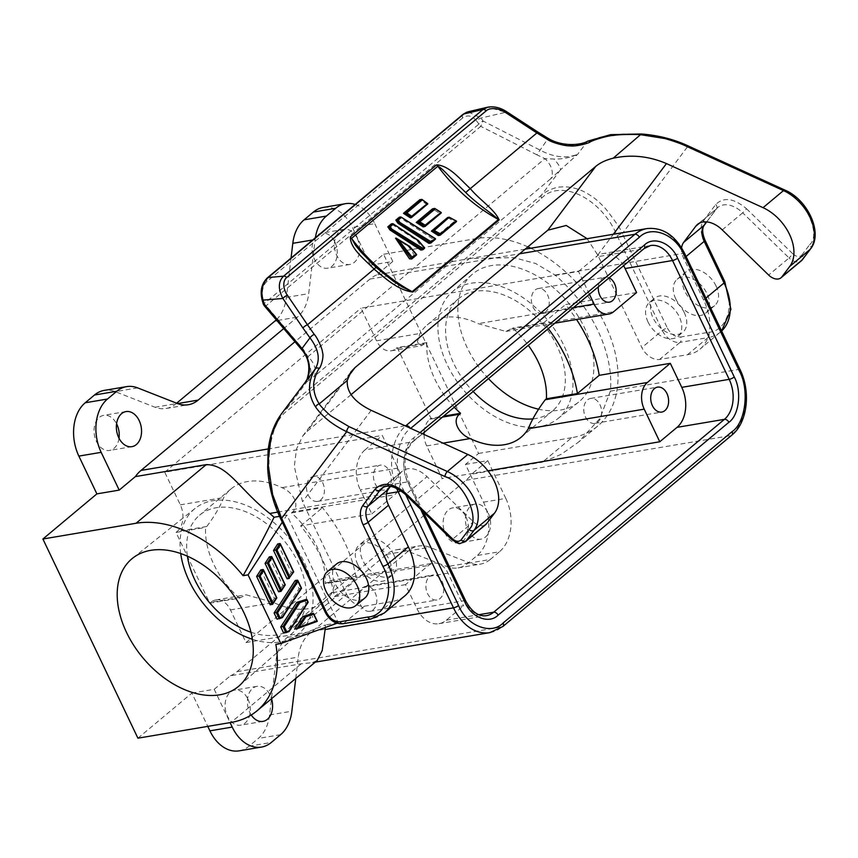 <?xml version="1.0" encoding="UTF-8"?>
<svg xmlns="http://www.w3.org/2000/svg" width="858" height="858" viewBox="0 0 858 858"><rect width="100%" height="100%" fill="white"/><g stroke="black" fill="none" stroke-linecap="round" stroke-linejoin="round"><path stroke-width="0.64" stroke-dasharray="4.29 3.22" d="M465.937 516.859A17.782 12.42 -99.6 0 1 458.676 542.932A17.782 12.42 -99.6 0 1 445.495 533.944A17.782 12.42 -99.6 0 1 452.756 507.861A17.782 12.42 -99.6 0 1 465.937 516.859M488.245 513.084A17.782 12.42 -99.6 0 1 480.995 539.167A17.782 12.42 -99.6 0 1 467.803 530.169A17.782 12.42 -99.6 0 1 475.064 504.096A17.782 12.42 -99.6 0 1 488.245 513.084M334.888 242.117A17.782 12.42 -99.6 0 1 327.638 268.189A17.782 12.42 -99.6 0 1 314.446 259.202A17.782 12.42 -99.6 0 1 321.707 233.119A17.782 12.42 -99.6 0 1 334.888 242.117M357.207 238.342A17.782 12.42 -99.6 0 1 349.946 264.425A17.782 12.42 -99.6 0 1 336.765 255.427A17.782 12.42 -99.6 0 1 344.015 229.343A17.782 12.42 -99.6 0 1 357.207 238.342M119.015 438.245A17.782 12.42 -99.6 0 1 109.609 450.429A17.782 12.42 -99.6 0 1 96.418 441.43A17.782 12.42 -99.6 0 1 103.679 415.347A17.782 12.42 -99.6 0 1 116.57 423.766M247.908 699.088A17.782 12.42 -99.6 0 1 240.648 725.171A17.782 12.42 -99.6 0 1 227.467 716.173A17.782 12.42 -99.6 0 1 234.727 690.1A17.782 12.42 -99.6 0 1 247.908 699.088M251.244 714.993A17.782 12.42 -99.6 0 1 249.785 712.408A17.782 12.42 -99.6 0 1 257.035 686.325A17.782 12.42 -99.6 0 1 270.216 695.323A17.782 12.42 -99.6 0 1 271.525 698.712M488.492 378.646A83.129 55.084 50.1 0 1 471.943 274.603A83.129 55.084 50.1 0 1 491.441 265.594A83.129 55.084 50.1 0 1 577.584 315.358A83.129 55.084 50.1 0 1 578.56 402.155A83.129 55.084 50.1 0 1 560.36 410.07A83.129 55.084 50.1 0 1 538.148 409.094M539.661 426.619A82.518 54.676 50.1 0 1 454.847 378.292A82.518 54.676 50.1 0 1 451.898 292.16A82.518 54.676 50.1 0 1 471.256 283.215A82.518 54.676 50.1 0 1 556.756 332.604A82.518 54.676 50.1 0 1 557.721 418.768A82.518 54.676 50.1 0 1 539.661 426.619M252.359 639.264A81.274 53.85 -129.9 0 0 280.234 641.945A81.274 53.85 -129.9 0 0 299.303 633.14A81.274 53.85 -129.9 0 0 296.407 548.305A81.274 53.85 -129.9 0 0 212.87 500.697A81.274 53.85 -129.9 0 0 195.077 508.44A81.274 53.85 -129.9 0 0 180.716 553.549M648.047 322.04A22.136 14.661 50.1 0 1 649.474 302.424A22.136 14.661 50.1 0 1 679.279 316.763A22.136 14.661 50.1 0 1 677.852 336.379A22.136 14.661 50.1 0 1 648.047 322.04M684.276 312.591A22.136 14.661 -129.9 0 0 654.461 298.241A22.136 14.661 -129.9 0 0 653.045 317.868A22.136 14.661 -129.9 0 0 682.85 332.207A22.136 14.661 -129.9 0 0 684.276 312.591M454.29 407.239A73.187 48.498 50.1 0 1 434.963 379.408A73.187 48.498 50.1 0 1 426.812 342.556L421.493 345.699L417.331 341.988L419.959 333.483A73.187 48.498 50.1 0 1 427.187 324.957A73.187 48.498 50.1 0 1 478.153 323.659L505.909 331.435L512.655 328.046A73.187 48.498 50.1 0 1 528.324 345.356M533.29 418.854A73.187 48.498 -129.9 0 0 552.391 411.068A73.187 48.498 -129.9 0 0 557.11 346.192A73.187 48.498 -129.9 0 0 458.526 298.766A73.187 48.498 -129.9 0 0 453.818 363.642A73.187 48.498 -129.9 0 0 473.133 391.484M394.026 555.18A22.136 14.661 -129.9 0 0 364.21 540.84A22.136 14.661 -129.9 0 0 362.795 560.467A22.136 14.661 -129.9 0 0 392.599 574.806A22.136 14.661 -129.9 0 0 394.026 555.18M357.797 564.639A22.136 14.661 50.1 0 1 359.223 545.023A22.136 14.661 50.1 0 1 389.028 559.362A22.136 14.661 50.1 0 1 387.601 578.978A22.136 14.661 50.1 0 1 357.797 564.639M239.361 598.187L246.096 594.808L273.863 602.584A73.187 48.498 -129.9 0 0 324.828 601.276A73.187 48.498 -129.9 0 0 332.046 592.749L334.674 584.244L330.512 580.544L325.193 583.687A73.187 48.498 -129.9 0 0 317.052 546.836A73.187 48.498 -129.9 0 0 291.452 512.934L292.589 511.99C300.708 505.03 292.353 491.666 281.928 487.666A73.187 48.498 -129.9 0 0 230.963 488.974A73.187 48.498 -129.9 0 0 223.734 497.501C219.938 506.939 214.264 516.602 206.746 526.501L205.609 527.445A73.187 48.498 -129.9 0 0 213.76 564.296A73.187 48.498 -129.9 0 0 239.361 598.187L209.76 603.195L176.019 532.443L205.609 527.445M250.954 632.228A73.187 48.498 -129.9 0 0 293.49 627.477A73.187 48.498 -129.9 0 0 298.198 562.591A73.187 48.498 -129.9 0 0 199.614 515.165A73.187 48.498 -129.9 0 0 187.387 556.188M533.043 307.089A12.645 8.837 80.4 0 0 542.417 313.481A12.645 8.837 80.4 0 0 547.576 294.938A12.645 8.837 80.4 0 0 538.202 288.545A12.645 8.837 80.4 0 0 533.043 307.089M585.456 416.988A12.645 8.837 80.4 0 0 594.841 423.38A12.645 8.837 80.4 0 0 599.999 404.837A12.645 8.837 80.4 0 0 590.626 398.434A12.645 8.837 80.4 0 0 585.456 416.988M389.671 471.557A12.645 8.837 -99.6 0 1 384.513 490.1A12.645 8.837 -99.6 0 1 375.139 483.697A12.645 8.837 -99.6 0 1 380.298 465.154A12.645 8.837 -99.6 0 1 389.671 471.557M308.204 495.012A12.645 8.837 80.4 0 0 317.578 501.404A12.645 8.837 80.4 0 0 322.737 482.861A12.645 8.837 80.4 0 0 313.363 476.469A12.645 8.837 80.4 0 0 308.204 495.012M442.095 581.456A12.645 8.837 -99.6 0 1 436.936 599.999A12.645 8.837 -99.6 0 1 427.552 593.597A12.645 8.837 -99.6 0 1 432.722 575.053A12.645 8.837 -99.6 0 1 442.095 581.456M360.617 604.911A12.645 8.837 80.4 0 0 369.991 611.304A12.645 8.837 80.4 0 0 375.15 592.76A12.645 8.837 80.4 0 0 365.776 586.368A12.645 8.837 80.4 0 0 360.617 604.911M675.75 298.884A22.136 14.661 50.1 0 1 677.177 279.258A22.136 14.661 50.1 0 1 706.992 293.608A22.136 14.661 50.1 0 1 705.566 313.224A22.136 14.661 50.1 0 1 675.75 298.884M716.076 286.014A22.136 14.661 -129.9 0 0 686.261 271.664A22.136 14.661 -129.9 0 0 684.834 291.291A22.136 14.661 -129.9 0 0 714.65 305.63A22.136 14.661 -129.9 0 0 716.076 286.014M351.061 394.659L307.057 431.435L302.735 436.025L296.536 448.991L294.294 466.398L302.509 501.801L346.653 594.358L326.212 611.443L281.124 516.902C262.237 482.528 266.001 424.238 288.031 410.178L541.484 198.327A3.958 2.617 50.1 0 1 541.462 195.12L560.446 169.841L550.6 178.872A15.809 10.478 -129.9 0 0 550.504 166.034A15.809 10.478 -129.9 0 0 544.894 158.644L307.947 356.692A15.809 10.478 50.1 0 1 313.545 364.082A15.809 10.478 50.1 0 1 313.642 376.919L306.992 381.692A15.809 14.843 -117.3 0 0 308.944 363.942L307.947 356.692L303.582 349.732L266.195 305.695A3.958 2.617 50.1 0 1 264.307 303.464L263.299 304.086M336.508 563.996A22.136 14.661 -129.9 0 0 335.081 583.622A22.136 14.661 -129.9 0 0 364.897 597.962M291.055 258.054L286.39 297.404A39.522 27.606 -99.6 0 1 276.737 319.412M239.21 750.836A39.522 27.606 80.4 0 0 249.002 746.213L258.29 738.448A39.522 27.606 80.4 0 0 269.551 714.971L275.965 660.885A39.522 27.606 -99.6 0 1 287.237 637.408L386.518 554.418A39.522 27.606 -99.6 0 1 396.31 549.796A39.522 27.606 -99.6 0 1 407.368 551.05L447.018 566.634A39.522 27.606 80.4 0 0 458.086 567.899A39.522 27.606 80.4 0 0 467.878 563.266L477.166 555.512A39.522 27.606 80.4 0 0 483.494 502.177L465.476 464.403L478.582 453.453L383.569 254.268L370.463 265.219L352.445 227.434A39.522 27.606 80.4 0 0 323.155 207.454M137.913 738.191L191.892 693.071L207.775 726.383M176.641 403.206L175.847 403.871A39.522 27.606 -99.6 0 1 166.044 408.494A39.522 27.606 -99.6 0 1 154.987 407.239L115.337 391.656A39.522 27.606 80.4 0 0 104.279 390.39M312.709 239.961L315.122 239.554L308.698 293.629A39.522 27.606 -99.6 0 1 297.436 317.117L284.277 328.121M315.122 239.554A39.522 27.606 -99.6 0 1 315.369 237.741M355.18 204.461A39.522 27.606 -99.6 0 1 374.764 223.67L352.445 227.434M370.463 265.219L392.782 261.443L374.764 223.67M527.863 246.879A114.618 75.944 -129.9 0 0 476.726 238.524L383.569 254.268M392.782 261.443L376.608 274.957L469.573 258.558L514.049 257.647L535.724 263.535L555.008 275.043A114.618 75.944 50.1 0 1 610.37 391.119L599.903 418.457L578.496 442.138L560.971 454.429L542.46 462.183L571.728 437.709A114.618 75.944 -129.9 0 0 597.726 426.061A114.618 75.944 -129.9 0 0 610.049 336.025A114.618 75.944 -129.9 0 0 530.737 248.219M478.582 453.453L571.728 437.709M465.476 464.403L487.784 460.639L471.621 474.152L542.46 462.183M483.494 502.177L505.812 498.412L487.784 460.639M505.812 498.412A39.522 27.606 -99.6 0 1 499.474 551.737L477.166 555.512M467.878 563.266L490.186 559.502L499.474 551.737M490.186 559.502A39.522 27.606 -99.6 0 1 480.394 564.124A39.522 27.606 -99.6 0 1 469.337 562.859L447.018 566.634M295.753 678.464L298.284 657.11A39.522 27.606 -99.6 0 1 309.545 633.633L408.826 550.654A39.522 27.606 -99.6 0 1 418.618 546.02A39.522 27.606 -99.6 0 1 429.686 547.286L469.337 562.859M191.892 693.071L214.2 689.306L230.094 722.618M214.2 689.306L230.373 675.793L301.212 663.813L312.344 662.633L317.17 660.553M230.373 675.793A49.003 34.223 80.4 0 0 237.023 671.675L465.948 480.33A49.003 34.223 80.4 0 0 471.621 474.152M376.608 274.957A49.003 34.223 80.4 0 0 369.959 279.075L295.281 341.495M325.289 627.488A114.618 75.944 -129.9 0 0 325.429 624.967L275.858 644.369M277.735 543.918L291.291 572.329L287.065 578.818M269.294 556.896L282.84 585.317L278.625 591.805M260.843 569.884L274.399 598.305L270.184 604.793M337.044 623.24L338.277 622.801L286.904 515.09L282.282 522.2M295.195 580.523L299.099 588.717L280.04 618.039L277.016 619.133M304.333 599.667L305.759 602.659L286.69 631.992L283.666 633.086M310.982 613.62L314.886 621.814L294.605 629.139M338.277 622.801L325.429 624.967M286.904 515.09L279.504 516.344M289.296 578.442L293.522 571.954L291.291 572.329M282.84 585.317L285.071 584.942L280.856 591.43M274.399 598.305L276.63 597.929L272.415 604.418M280.04 618.039L282.271 617.663L301.33 588.331L299.099 588.717M286.69 631.992L288.921 631.617L307.99 602.284L305.759 602.659M314.886 621.814L317.117 621.439L313.213 613.245M420.602 509.244L408.226 483.279C400.471 469.283 403.367 444.894 413.599 437.955L419.991 432.614M681.617 247.908A19.766 13.095 -129.9 0 0 683.772 258.44L703.614 300.043A55.33 36.669 50.1 0 1 700.053 349.099A55.33 36.669 50.1 0 1 687.494 354.719L659.609 359.438A15.809 10.478 50.1 0 1 641.902 347.576L597.747 255.03L587.119 238.696M548.305 328.657A114.618 75.944 -129.9 0 0 543.672 322.812L512.655 328.046M589.425 294.294L578.528 271.439L360.982 308.194L376.544 340.819A19.766 13.803 80.4 0 0 391.194 350.815A19.766 13.803 80.4 0 0 396.085 348.509L425.686 343.5M426.812 342.556L397.222 347.554L430.963 418.307L443.607 416.162M442.471 417.117L429.837 419.251A19.766 13.803 80.4 0 0 424.066 432.496M424.024 434.459A19.766 13.803 80.4 0 0 426.662 445.913L442.224 478.539L487.902 470.817M390.519 486.357L400.557 472.983A23.713 15.712 50.1 0 1 402.23 471.224A23.713 15.712 50.1 0 1 427.016 476.662L473.401 521.825A11.862 7.861 -129.9 0 0 485.789 524.549M346.653 594.358A15.809 10.478 -129.9 0 0 364.36 606.209L392.245 601.49A55.33 36.669 -129.9 0 0 404.804 595.87M206.746 526.501L177.156 531.499A19.766 13.803 80.4 0 0 180.319 504.836L164.757 472.211L382.303 435.446L397.865 468.071A19.766 13.803 -99.6 0 1 394.691 494.734L292.589 511.99M291.452 512.934L322.469 507.7A114.618 75.944 50.1 0 1 356.209 578.442L325.193 583.687M465.68 600.879A3.958 1.073 -25.5 0 0 464.382 600.686L416.967 608.697L405.502 584.652L428.442 565.486A19.766 13.803 -99.6 0 1 433.333 563.17A19.766 13.803 -99.6 0 1 447.983 573.165L463.545 605.791L245.999 642.545L230.437 609.92A19.766 13.803 80.4 0 0 215.798 599.935A19.766 13.803 80.4 0 0 210.896 602.241L240.487 597.243M541.484 198.327C560.542 178.056 601.919 198.606 617.245 235.961A3.958 1.073 154.5 0 1 622.307 233.591L667.395 328.131A3.958 1.073 -25.5 0 0 662.333 330.491L641.902 347.576M405.502 584.652L334.406 596.664A114.618 75.944 -129.9 0 0 300.665 525.922L371.761 513.91L360.285 489.864L407.7 481.853A3.958 1.073 154.5 0 1 408.998 482.057A3.958 1.073 154.5 0 1 408.226 483.279M416.967 608.697A29.644 20.699 80.4 0 0 438.942 623.68A29.644 20.699 80.4 0 0 446.289 620.216L463.545 605.791M245.999 642.545L442.224 478.539M636.572 292.567L565.476 304.579A114.618 75.944 50.1 0 1 576.533 319.498M623.605 265.712A29.644 20.699 80.4 0 0 603.131 253.539A29.644 20.699 80.4 0 0 595.784 257.014L643.2 249.002A29.644 20.699 -99.6 0 1 650.546 245.527L603.131 253.539M413.599 437.955A3.958 2.617 50.1 0 1 413.352 441.462A3.958 2.617 50.1 0 1 412.451 441.859L365.036 449.871L382.303 435.446M164.757 472.211L360.982 308.194M578.528 271.439L595.784 257.014M365.036 449.871A29.644 20.699 80.4 0 0 360.285 489.864M543.672 322.812L565.476 304.579M598.337 286.84A12.645 8.837 -99.6 0 1 605.137 277.231A12.645 8.837 -99.6 0 1 609.126 277.82M177.156 531.499L176.019 532.443M209.76 603.195L210.896 602.241M429.837 419.251L430.963 418.307M397.222 347.554L396.085 348.509M371.761 513.91L394.691 494.734M300.665 525.922L322.469 507.7M334.406 596.664L356.209 578.442M784.995 190.122A3.958 1.737 -65.5 0 1 785.617 191.827L687.365 146.965A3.958 1.737 114.5 0 0 686.732 145.27M280.684 414.918L288.009 406.971L541.462 195.12C543.951 192.278 555.19 186.84 560.156 187.023C567.546 186.272 575.225 187.698 583.204 191.291C592.395 196.278 596.181 198.713 605.523 208.623C615.894 221.879 621.482 230.201 622.307 233.591L687.365 146.965C673.283 140.326 657.947 136.283 641.366 134.813L641.344 133.977M281.124 516.902A3.958 1.073 -25.5 0 0 280.341 518.135M587.73 141.162A3.958 2.284 64.3 0 0 587.172 141.645C574.914 147.158 561.733 146.353 547.608 139.243L536.829 154.783L544.894 158.644L554.064 159.062A15.809 3.453 -134.3 0 1 560.446 169.841L577.67 154.29L587.172 141.645C603.067 134.867 621.128 132.593 641.366 134.813M305.77 381.553L306.992 381.692L288.009 406.971A3.958 2.617 50.1 0 0 288.031 410.178M536.829 154.783L480.791 126.33L483.161 121.085L539.628 149.871C553.464 157.336 566.151 158.805 577.67 154.29C570.323 157.657 562.451 159.245 554.064 159.062M420.935 250.096L422.651 248.659L417.16 240.712L391.334 223.884M420.345 249.785L422.243 248.198M409.942 259.288L414.639 255.352L414.232 254.901L409.534 258.826M438.352 235.542L454.654 221.911L454.075 221.6L437.762 235.231M428.946 243.404L433.644 239.479L399.335 217.192M428.356 243.093L433.054 239.167M403.517 213.374L419.798 199.721M423.187 226.877L439.5 213.234L432.571 208.794M548.133 138.363L547.608 139.243L536.776 132.55L505.662 112.269L506.349 111.508M462.955 114.382A3.958 2.617 50.1 0 0 462.698 117.889C467.556 114.522 472.232 115.594 476.716 121.075A3.958 1.63 144.1 0 1 480.973 118.061L505.662 112.269L487.912 107.164M309.116 371.064L308.934 363.942M424.367 248.37L422.651 248.659M416.355 255.062L414.639 255.352M456.37 221.621L454.654 221.911M447.726 217.46L454.075 221.6M435.36 239.178L433.644 239.479M427.606 204.011L426.641 204.183L419.83 199.742M426.641 204.183L410.328 217.814M441.13 212.966L439.5 213.234M476.716 121.075L478.903 124.099A3.958 1.63 -35.9 0 1 483.161 121.085L480.973 118.061L468.082 111.787M395.527 238.202L408.751 246.825L414.232 254.901M462.698 117.889L267.031 281.435A3.958 2.617 50.1 0 1 267.288 277.928M267.031 281.435C262.923 284.427 261.1 293.189 263.181 299.549L262.173 300.171M264.221 305.705L266.195 305.695L480.791 126.33A3.958 2.617 -129.9 0 1 478.903 124.099L264.307 303.464L263.181 299.549M417.16 240.712L418.06 240.562L424.613 248.219M392.664 223.659L418.06 240.562M408.751 246.825L409.588 246.675L416.602 254.912M396.096 238.106L409.588 246.675M400.665 216.967L435.617 238.899M277.66 320.452L297.436 317.117M177.585 403.571L175.847 403.871M286.39 297.404L308.698 293.629M447.447 262.988L476.726 238.524M407.368 551.05L429.686 547.286M386.518 554.418L408.826 550.654M287.237 637.408L309.545 633.633M275.965 660.885L298.284 657.11M269.551 714.971L291.859 711.196M280.598 734.684L258.29 738.448M249.002 746.213L271.31 742.438M301.212 663.813L231.059 722.447M137.645 387.88L115.337 391.656M154.987 407.239L177.295 403.464M647.061 228.56A49.003 34.223 -99.6 0 1 683.397 253.346L555.008 275.043M369.959 279.075L519.594 253.786M610.37 391.119L738.759 369.433A49.003 34.223 -99.6 0 1 730.909 435.553L465.948 480.33M237.023 671.675L501.984 626.898A49.003 34.223 -99.6 0 1 489.832 632.636M277.67 512.129L386.497 493.736M396.578 488.234A49.003 34.223 -99.6 0 1 405.555 426.018M405.073 425.804L268.318 448.916M502.874 626.501A3.958 2.617 -129.9 0 1 501.984 626.898L730.909 435.553A3.958 2.617 50.1 0 0 731.81 435.156M740.057 369.626A3.958 1.073 154.5 0 0 738.759 369.433L683.397 253.346A3.958 1.073 -25.5 0 1 684.684 253.55M293.522 571.954L279.965 543.532M271.525 556.52L285.071 584.942M263.074 569.508L276.63 597.929M297.426 580.147L301.33 588.331M306.563 599.292L307.99 602.284M400.976 490.787A3.958 1.073 -25.5 0 0 403.196 489.403C392.803 470.999 396.771 437.569 410.414 428.614A3.958 2.617 -129.9 0 0 410.156 428.121M403.196 489.403L405.78 494.819M597.747 255.03L613.341 234.266M438.942 623.68L486.357 615.669A29.644 20.699 -99.6 0 1 464.382 600.686L407.7 481.853A29.644 20.699 -99.6 0 1 412.451 441.859L643.2 249.002A3.958 2.617 50.1 0 0 644.09 248.595M573.584 307.529L478.153 323.659M511.518 329L613.631 311.744M376.544 340.819L419.959 333.483M426.662 445.913L443.06 443.146M371.203 410.339L302.509 501.801M180.319 504.836L223.734 497.501M397.865 468.071L281.928 487.666M326.33 582.732L428.442 565.486M447.983 573.165L332.046 592.749M230.437 609.92L273.863 602.584M617.245 235.961L662.333 330.491A15.809 10.478 -129.9 0 0 680.051 342.353L659.609 359.438M687.494 354.719L707.936 337.634L680.051 342.353A3.958 2.756 -99.6 0 0 680.684 337.012L708.569 332.303A3.958 2.756 -99.6 0 1 707.936 337.634A55.33 36.669 -129.9 0 0 720.484 332.014A55.33 36.669 -129.9 0 0 721.632 330.995L700.053 349.099M705.941 298.091L703.614 300.043M683.772 258.44L686.1 256.499M706.638 221.911L716.237 209.127L699.506 223.112M722.254 229.89L742.696 212.805A23.713 15.712 -129.9 0 0 717.91 207.368A23.713 15.712 -129.9 0 0 716.237 209.127A3.958 2.928 -143.1 0 0 716.591 208.762L706.713 221.911M708.569 332.303C727.455 331.263 735.692 303.346 723.53 281.531L703.689 239.929C700.214 232.121 700.16 225.697 703.549 220.667L715.701 204.494C723.691 196.739 733.976 198.166 746.567 208.784L742.696 212.805L789.081 257.968L768.65 275.053M746.567 208.784L792.953 253.936L789.081 257.968A11.862 7.861 -129.9 0 0 801.479 260.682M446.289 620.216L478.807 614.714M465.347 541.634A11.862 7.861 50.1 0 1 452.96 538.91L473.401 521.825M451.801 539.618L452.96 538.91L406.574 493.747L427.016 476.662M400.557 472.983L383.612 487.151M402.23 471.224L381.789 488.309A23.713 15.712 50.1 0 1 406.574 493.747L405.405 494.455M384.363 612.955A55.33 36.669 50.1 0 1 371.814 618.575L392.245 601.49M364.36 606.209L343.919 623.294L371.814 618.575A3.958 2.756 80.4 0 1 370.828 619.036M342.943 623.755A3.958 2.756 80.4 0 0 343.919 623.294A15.809 10.478 50.1 0 1 326.212 611.443A3.958 1.073 -25.5 0 0 325.429 612.666M348.305 376.523L307.057 431.435M667.395 328.131C670.892 334.255 675.321 337.215 680.684 337.012M723.53 281.531A3.958 1.073 154.5 0 1 724.828 281.724M703.689 239.929A3.958 1.073 154.5 0 1 704.986 240.122M703.549 220.667A3.958 2.928 -143.1 0 1 704.439 224.946M715.701 204.494A3.958 2.928 -143.1 0 1 716.591 208.762L697.468 224.442M792.953 253.936C796.546 256.971 799.484 257.379 801.769 255.169A3.958 2.928 -143.1 0 1 802.659 259.438M801.769 255.169L809.63 244.702A3.958 2.928 -143.1 0 1 810.52 248.97M809.63 244.702C821.75 235.028 804.622 197.308 785.617 191.827M536.776 132.55L537.473 131.789M550.6 178.872L313.642 376.919M449.045 217.246L456.638 221.332M421.686 199.399L427.831 203.872M434.588 208.451L441.387 212.752M301.78 349.774A3.958 1.373 142.4 0 0 303.582 349.732M480.995 539.167L458.676 542.932M349.946 264.425L327.638 268.189M131.917 446.653L109.609 450.429M262.966 721.396L240.648 725.171M451.898 292.16L471.943 274.603M195.077 508.44L132.572 558.247M649.474 302.424L654.461 298.241M521.053 437.269L552.391 411.068M364.21 540.84L359.223 545.023M324.828 601.276L293.49 627.477M542.417 313.481L609.352 302.166M594.841 423.38L661.775 412.065M317.578 501.404L384.513 490.1M369.991 611.304L436.936 599.999M677.177 279.258L686.261 271.664M475.064 504.096L452.756 507.861M344.015 229.343L321.707 233.119M125.987 411.583L103.679 415.347M257.035 686.325L234.727 690.1M458.086 567.899L480.394 564.124M396.31 549.796L418.618 546.02M166.044 408.494L188.363 404.729M597.726 426.061L578.496 442.138M525.117 249.174L469.573 258.558M557.721 418.768L578.56 402.155M315.294 662.129L312.344 662.633M299.303 633.14L239.189 685.81M677.852 336.379L682.85 332.207M427.187 324.957L458.526 298.766M392.599 574.806L387.601 578.978M230.963 488.974L199.614 515.165M423.155 511.733L408.998 482.057C402.52 464.811 403.968 451.276 413.352 441.462L422.544 433.773M505.909 331.435L554.89 323.155M391.194 350.815L421.493 345.699M330.512 580.544L433.333 563.17M215.798 599.935L246.096 594.808M302.735 436.025L350.954 371.825M538.202 288.545L605.137 277.231M590.626 398.434L657.56 387.13M313.363 476.469L380.298 465.154M365.776 586.368L432.722 575.053M705.566 313.224L714.65 305.63M466.827 112.173L467.942 111.84"/><path stroke-width="1.29" d="M116.57 423.766A17.782 12.42 -99.6 0 1 116.86 424.345A17.782 12.42 -99.6 0 1 119.015 438.245M139.178 420.581A17.782 12.42 -99.6 0 1 131.917 446.653A17.782 12.42 -99.6 0 1 118.736 437.666A17.782 12.42 -99.6 0 1 125.987 411.583A17.782 12.42 -99.6 0 1 139.178 420.581M271.525 698.712A17.782 12.42 -99.6 0 1 262.966 721.396A17.782 12.42 -99.6 0 1 251.244 714.993M538.148 409.094A83.129 55.084 50.1 0 1 488.492 378.646M150.772 550.332A83.129 55.084 -129.9 0 0 132.572 558.247A83.129 55.084 -129.9 0 0 133.548 645.055A83.129 55.084 -129.9 0 0 219.691 694.819A83.129 55.084 -129.9 0 0 239.189 685.81A83.129 55.084 -129.9 0 0 236.229 599.023A83.129 55.084 -129.9 0 0 150.772 550.332M180.716 553.549A81.274 53.85 -129.9 0 0 252.359 639.264M528.324 345.356A73.187 48.498 50.1 0 1 538.256 361.947A73.187 48.498 50.1 0 1 546.396 398.798L545.27 399.742C537.751 409.631 532.089 419.294 528.271 428.743A73.187 48.498 50.1 0 1 521.053 437.269A73.187 48.498 50.1 0 1 470.087 438.577C459.674 434.545 451.297 421.246 459.427 414.253L460.564 413.299A73.187 48.498 50.1 0 1 454.29 407.239M473.133 391.484A73.187 48.498 -129.9 0 0 533.29 418.854M187.387 556.188A73.187 48.498 -129.9 0 0 194.905 580.051A73.187 48.498 -129.9 0 0 250.954 632.228M613.341 234.266L666.452 163.567L763.052 207.668A39.522 26.19 50.1 0 1 789.489 234.331A39.522 26.19 50.1 0 1 789.735 266.42L781.874 276.887A11.862 7.861 50.1 0 1 781.037 277.767A11.862 7.861 50.1 0 1 768.65 275.053L722.254 229.89A23.713 15.712 -129.9 0 0 697.468 224.442A23.713 15.712 -129.9 0 0 695.795 226.212L683.644 242.396A19.766 13.095 -129.9 0 0 681.617 247.908M609.126 277.82A12.645 8.837 -99.6 0 1 614.51 283.623A12.645 8.837 -99.6 0 1 609.352 302.166A12.645 8.837 -99.6 0 1 599.978 295.774A12.645 8.837 -99.6 0 1 598.337 286.84M666.934 393.522A12.645 8.837 -99.6 0 1 661.775 412.065A12.645 8.837 -99.6 0 1 652.402 405.673A12.645 8.837 -99.6 0 1 657.56 387.13A12.645 8.837 -99.6 0 1 666.934 393.522M355.813 605.555L364.897 597.962A22.136 14.661 -129.9 0 0 366.323 578.346A22.136 14.661 -129.9 0 0 336.508 563.996L327.424 571.589A22.136 14.661 50.1 0 1 357.239 585.939A22.136 14.661 50.1 0 1 355.813 605.555A22.136 14.661 50.1 0 1 325.997 591.216A22.136 14.661 50.1 0 1 327.424 571.589M424.495 247.672L424.367 248.37L423.916 247.447L422.876 248.327L422.865 249.689L420.935 250.096L389.94 229.976L390.798 229.826L422.651 249.807M416.484 254.376L412.162 257.282L411.658 258.998L396.096 238.106L409.749 246.439L416.58 254.451M456.359 221.042L440.283 233.773L440.068 235.253L432.486 230.92L431.413 231.102L447.726 217.46L449.292 217.235L455.641 220.935M435.349 238.61L430.877 241.634L430.866 242.996L428.946 243.404L397.951 223.273L398.809 223.134L430.662 243.114M441.066 212.43L425.118 225.182L419.766 221.793L418.597 221.965L434.781 208.44L432.571 208.794L416.259 222.426L423.187 226.877L425 226.512L425.118 225.182M416.259 222.426L418.082 222.115L424.817 226.598M441.13 212.966L425.096 226.373M411.583 217.406L427.477 203.528L411.658 216.302L411.293 217.653L410.328 217.814L403.485 213.352L405.598 212.956L421.836 199.388L419.798 199.721L403.485 213.352M411.711 216.709L411.443 217.589L405.233 213.063M276.737 319.412A39.522 27.606 -99.6 0 1 275.128 320.881L176.641 403.206M313.352 212.076L335.671 208.301A39.522 27.606 -99.6 0 1 345.463 203.678L323.155 207.454A39.522 27.606 80.4 0 0 313.352 212.076L304.064 219.841A39.522 27.606 80.4 0 0 292.803 243.318L291.055 258.054M209.91 730.855A39.522 27.606 80.4 0 0 239.21 750.836L261.518 747.071A39.522 27.606 -99.6 0 1 232.218 727.08L209.91 730.855L207.775 726.383M94.477 395.023L116.795 391.248A39.522 27.606 -99.6 0 1 126.587 386.626L104.279 390.39A39.522 27.606 80.4 0 0 94.477 395.023L85.189 402.777A39.522 27.606 80.4 0 0 78.861 456.102L96.879 493.886L42.9 539.006L137.913 738.191L231.059 722.447A114.618 75.944 50.1 0 0 257.057 710.799L317.17 660.553L322.211 650.579L325.118 629.547A114.618 75.944 -129.9 0 0 325.289 627.488M284.277 328.121L198.155 400.096A39.522 27.606 -99.6 0 1 188.363 404.729A39.522 27.606 -99.6 0 1 177.295 403.464L137.645 387.88A39.522 27.606 -99.6 0 0 126.587 386.626M315.369 237.741A39.522 27.606 -99.6 0 1 326.383 216.066L304.064 219.841M335.671 208.301L326.383 216.066M345.463 203.678A39.522 27.606 -99.6 0 1 355.18 204.461M530.737 248.219A114.618 75.944 -129.9 0 0 527.863 246.879M261.518 747.071A39.522 27.606 -99.6 0 0 271.31 742.438L280.598 734.684A39.522 27.606 -99.6 0 0 291.859 711.196L295.753 678.464M230.094 722.618L232.218 727.08M257.057 710.799A114.618 75.944 50.1 0 0 275.858 644.369L280.823 643.532L337.044 623.24M282.282 522.2L248.059 574.849L280.823 643.532M248.059 574.849L243.104 575.686C254.708 555.029 265.025 535.553 274.056 517.267A114.618 75.944 -129.9 0 0 269.755 513.47C238.771 488.813 228.11 464.693 206.21 464.628L136.057 523.262A114.618 75.944 50.1 0 1 243.104 575.686M42.9 539.006L136.057 523.262M96.879 493.886L119.198 490.111L135.36 476.598L206.21 464.628M78.861 456.102L101.18 452.338L119.198 490.111M101.18 452.338A39.522 27.606 -99.6 0 1 107.507 399.013L85.189 402.777M116.795 391.248L107.507 399.013M295.281 341.495L141.034 470.42A49.003 34.223 80.4 0 0 135.36 476.598M287.065 578.818L273.509 550.407L277.735 543.918L279.965 543.532L293.372 571.707L289.886 577.08L277.005 550.085L275.74 550.032L289.296 578.442L287.065 578.818M285.264 584.866L281.156 591.194L278.625 591.805L265.068 563.395L269.294 556.896L271.525 556.52L272.05 557.7L271.525 556.52L267.299 563.02L268.565 563.073L272.05 557.7L284.931 584.695L281.435 590.068L268.565 563.073M276.823 597.854L272.705 604.182L270.184 604.793L256.628 576.383L260.843 569.884L263.074 569.508L263.61 570.688L263.074 569.508L258.859 576.008L260.124 576.061L263.61 570.688L276.48 597.683L272.994 603.056L260.124 576.061M282.336 617.642L277.016 619.133L274.088 612.987L295.195 580.523L297.426 580.147L297.951 581.327L297.426 580.147L276.319 612.612L277.584 612.666L297.951 581.327L301.179 588.095L282.486 616.859L280.008 617.749L277.584 612.666M288.985 631.595L283.666 633.086L280.738 626.941L296.675 602.434L306.563 599.292L306.917 600.107L306.563 599.292L298.906 602.059L299.796 602.67L306.917 600.107L307.84 602.048L289.135 630.812L286.658 631.702L284.234 626.619L299.796 602.67M317.181 621.417L294.605 629.139L302.767 616.591L313.213 613.245L313.567 614.06L313.213 613.245L304.998 616.216L305.888 616.827L313.567 614.06L316.795 620.827L299.152 627.198L305.888 616.827M279.504 516.344L274.056 517.267M273.509 550.407L275.74 550.032L279.965 543.532L280.491 544.712L277.005 550.085M265.068 563.395L267.299 563.02L280.856 591.43L281.435 590.068M256.628 576.383L258.859 576.008L272.415 604.418L272.994 603.056M274.088 612.987L276.319 612.612L279.247 618.757L280.008 617.749M296.675 602.434L298.906 602.059L282.968 626.565L284.234 626.619M280.738 626.941L282.968 626.565L285.896 632.7L286.658 631.702M302.767 616.591L304.998 616.216L296.836 628.753L299.152 627.198M419.991 432.614L644.347 245.088C653.474 235.843 671.353 242.868 677.573 258.151L734.255 376.973C741.998 390.98 739.113 415.358 728.871 422.297L498.123 615.165C488.996 624.41 471.117 617.395 464.897 602.112L420.602 509.244M289.886 577.08L293.704 571.878L280.341 543.822M279.397 618.704L282.271 617.663L282.486 616.859M286.046 632.646L288.921 631.617L289.135 630.812M297.04 628.689L317.117 621.439L316.795 620.827M546.396 398.798L577.413 393.554A114.618 75.944 -129.9 0 0 548.305 328.657M677.573 258.151A3.958 1.073 154.5 0 1 672.522 260.521L625.107 268.533L636.572 292.567L613.631 311.744A19.766 13.803 -99.6 0 1 608.73 314.06A19.766 13.803 -99.6 0 1 594.09 304.064L589.425 294.294M443.607 416.162L460.564 413.299M424.066 432.496A19.766 13.803 80.4 0 0 424.024 434.459M487.902 470.817L659.77 441.773L644.208 409.148A19.766 13.803 -99.6 0 1 647.372 382.486L670.312 363.32L681.778 387.355L729.193 379.343A29.644 20.699 -99.6 0 1 724.442 419.337L493.704 612.204A29.644 20.699 -99.6 0 1 486.357 615.669C478.549 616.752 471.653 611.829 465.68 600.879L423.155 511.733M486.625 523.659L466.184 540.744A11.862 7.861 50.1 0 1 465.347 541.634L485.789 524.549A11.862 7.861 -129.9 0 0 486.625 523.659L494.487 513.202A39.522 26.19 -129.9 0 0 467.803 454.44L371.203 410.339C354.451 402.134 346.471 392.17 347.265 380.459L350.954 371.825L354.987 367.621L348.305 376.523M408.365 546.814L387.923 563.899A55.33 36.669 50.1 0 1 384.363 612.955L404.804 595.87A55.33 36.669 -129.9 0 0 408.365 546.814L388.524 505.212A19.766 13.095 50.1 0 1 388.406 489.167L390.519 486.357M465.776 192.567C476.083 203.024 490.379 212.473 498.466 219.498L412.162 291.634L402.413 287.055L393.307 281.188L376.147 267.471L360.714 251.769L355.394 245.227L351.533 238.374L437.837 166.238C441.913 167.857 449.024 176.48 451.994 179.032L465.776 192.567A7.904 1.169 136.4 0 1 470.313 188.631C460.531 179.794 449.581 165.615 436.604 164.833L350.3 236.969C350.182 248.702 365.025 259.631 374.045 269.09C385.574 278.464 397.769 290.122 412.837 292.042L499.142 219.905C494.519 209.245 479.568 199.893 470.313 188.631L536.904 132.969L547.522 139.457C551.469 142.589 565.765 146.257 569.68 145.817C574.881 146.933 588.674 143.34 590.229 141.935C592.942 140.09 607.872 135.575 613.835 135.382C618.983 134.374 635.799 134.17 641.205 134.781L664.103 138.417C665.969 138.503 683.494 144.412 685.242 145.731L783.493 190.583L763.052 207.668M666.452 163.567C648.83 156.081 631.08 154.29 613.18 158.204L641.344 133.977L610.574 134.663L587.73 141.162A3.958 2.284 64.3 0 1 590.229 141.935M587.119 238.696L566.205 225.472L547.801 230.212L351.061 394.659M547.801 230.212L595.731 166.409C600.225 162.698 606.048 159.963 613.18 158.204M659.77 441.773L677.037 427.348A29.644 20.699 80.4 0 0 681.778 387.355M576.533 319.498A114.618 75.944 50.1 0 1 599.216 375.332L670.312 363.32M625.107 268.533A29.644 20.699 80.4 0 0 623.605 265.712M577.413 393.554L599.216 375.332M467.803 454.44L447.372 471.525L349.109 426.673L331.606 416.334C329.804 415.583 319.433 405.191 319.251 403.882C315.701 398.498 313.867 392.61 313.728 386.218C312.891 382.132 317.106 370.635 319.283 368.393C320.946 367.106 324.185 356.478 322.49 352.434C322.64 349.453 317.674 338.009 314.275 334.406L307.454 324.764L374.045 269.09A7.904 0.654 -47.9 0 1 376.147 267.471M789.735 266.42L810.177 249.346A39.522 26.19 -129.9 0 0 809.931 217.246A39.522 26.19 -129.9 0 0 783.493 190.583A3.958 1.737 -65.5 0 1 784.995 190.122L686.732 145.27A3.958 1.737 114.5 0 0 685.242 145.731M595.731 166.409L354.987 367.621M349.109 426.673A3.958 1.737 114.5 0 0 346.696 431.703L444.948 476.565C463.953 482.057 481.081 519.766 468.961 529.44L461.1 539.907C458.816 542.127 455.877 541.709 452.284 538.685L405.898 493.522C393.307 482.904 383.022 481.477 375.032 489.232L362.88 505.405C359.491 510.446 359.545 516.859 363.02 524.667L382.861 566.269C395.023 588.084 386.797 616.012 367.9 617.041L340.015 621.76C334.652 621.953 330.223 618.993 326.726 612.869A3.958 1.073 -25.5 0 1 325.429 612.666L280.341 518.135A3.958 1.073 -25.5 0 0 281.639 518.329L272.63 494.551L267.932 462.88L271.332 434.888L280.684 414.918M347.265 380.459L319.251 403.882A3.958 2.831 144.6 0 0 315.647 407.057C322.404 416.741 332.754 424.957 346.696 431.703L281.639 518.329L326.726 612.869M505.791 112.688L506.349 111.508C500.193 107.615 494.047 106.167 487.923 107.164L483 109.492A3.958 2.617 50.1 0 1 486.229 110.8C489.8 107.357 499.013 107.979 505.791 112.688L536.904 132.969L537.473 131.789L548.133 138.363L547.522 139.457M487.655 107.196L467.932 111.819L463.856 113.975L483 109.492L283.558 276.179C278.185 281.456 277.96 288.889 282.883 298.477A3.958 1.115 -34.2 0 1 287.398 295.227C282.711 288.771 282.711 280.437 286.797 277.488L486.229 110.8M287.398 295.227L307.454 324.764A3.958 1.115 145.8 0 0 302.928 328.013L309.974 337.859C318.779 349.421 320.538 359.77 315.272 368.908C307.518 381.735 307.647 394.455 315.647 407.057M319.283 368.393A3.958 2.821 33.5 0 0 315.272 368.908L281.092 414.307M412.162 257.282L398.487 239.843L395.527 238.202L409.534 258.826L411.658 258.998M431.413 231.102L438.352 235.542L440.068 235.253M314.275 334.406A3.958 1.33 -37 0 0 309.974 337.859L301.995 348.487A3.958 1.373 142.4 0 0 301.78 349.774C308.73 357.861 310.532 367.599 307.185 379L305.77 381.553C311.754 371.439 310.489 360.424 301.995 348.487L264.167 304.118L264.221 305.705L263.299 304.086L264.167 304.118L263.052 300.203C260.553 291.119 262.269 283.558 268.179 277.52L463.856 113.975A3.958 2.617 50.1 0 0 462.955 114.382L267.288 277.928A3.958 2.617 50.1 0 1 268.179 277.52L283.558 276.179A3.958 2.617 50.1 0 1 286.797 277.488M307.175 379L309.116 371.064M422.876 248.327L391.72 229.043L390.798 229.826M389.94 229.976L387.805 226.834L389.135 226.609L390.926 229.762M391.72 229.043L390.347 226.63L393.2 224.238L392.803 223.648L391.334 223.884L387.805 226.834M440.283 233.773L434.223 230.502L449.292 217.235L433.183 230.695L434.223 230.502M433.183 230.695L432.486 230.92M430.877 241.634L399.731 222.351L398.809 223.134M397.951 223.273L395.817 220.131L397.147 219.916L398.938 223.069M399.731 222.351L398.359 219.927L401.212 217.546L400.815 216.956L399.335 217.192L395.817 220.131M411.658 216.302L406.864 212.816L405.598 212.956M406.864 212.816L422.222 199.978L421.836 199.388L427.016 203.464M419.766 221.793L435.124 208.955L434.781 208.44L440.476 212.344M390.347 226.63L389.135 226.609M389.317 226.555L392.803 223.648L417.964 240.454L423.916 247.447M398.487 239.843L409.491 246.578L415.916 254.14M398.359 219.927L397.147 219.916M397.329 219.863L400.815 216.956L434.631 238.492M422.919 249.581L424.367 248.37M411.979 258.719L416.355 255.062M440.326 235.028L456.37 221.621M430.92 242.889L435.36 239.178M275.128 320.881L277.66 320.452M198.155 400.096L177.585 403.571M292.803 243.318L312.709 239.961M519.594 253.786L634.92 234.298A49.003 34.223 -99.6 0 1 647.061 228.56L525.117 249.174M315.294 662.129L489.832 632.636A49.003 34.223 -99.6 0 1 453.507 607.85L325.118 629.547M269.755 513.47L277.67 512.129M386.497 493.736L398.144 491.773A49.003 34.223 -99.6 0 1 396.578 488.234M405.555 426.018A49.003 34.223 -99.6 0 1 405.984 425.643L405.073 425.804M268.318 448.916L141.034 470.42M410.156 428.121A3.958 2.617 -129.9 0 0 405.984 425.643L634.92 234.298A3.958 2.617 50.1 0 1 639.349 237.269C651.319 224.807 675.825 234.438 683.912 254.772A3.958 1.073 -25.5 0 0 684.684 253.55C675.428 235.446 662.88 227.123 647.061 228.56M732.056 431.649A3.958 2.617 50.1 0 1 731.81 435.156C747.533 422.672 751.04 391.709 740.057 369.626A3.958 1.073 154.5 0 1 739.274 370.86C749.678 389.264 745.709 422.694 732.056 431.649L503.131 622.994C491.151 635.446 466.645 625.814 458.569 605.48A3.958 1.073 154.5 0 1 453.507 607.85L398.144 491.773A3.958 1.073 -25.5 0 0 400.976 490.787M489.832 632.636L502.874 626.501A3.958 2.617 -129.9 0 0 503.131 622.994M410.703 428.367L639.349 237.269M683.912 254.772L739.274 370.86M405.78 494.819L458.569 605.48M464.897 602.112A3.958 1.073 -25.5 0 0 465.68 600.879M498.123 615.165A3.958 2.617 -129.9 0 0 493.704 612.204L478.807 614.714M728.871 422.297A3.958 2.617 -129.9 0 0 724.442 419.337L677.037 427.348M734.255 376.973A3.958 1.073 154.5 0 1 729.193 379.343L672.522 260.521A29.644 20.699 -99.6 0 0 650.546 245.527L644.09 248.595L422.544 433.773M644.347 245.088A3.958 2.617 50.1 0 1 644.09 248.595M594.09 304.064L573.584 307.529M443.06 443.146L470.087 438.577M459.427 414.253L442.471 417.117M644.208 409.148L528.271 428.743M647.372 382.486L545.27 399.742M686.1 256.499L704.204 241.355A3.958 1.073 154.5 0 0 704.986 240.122L724.828 281.724L730.93 309.395L721.632 330.995A55.33 36.669 -129.9 0 0 724.055 282.958L705.941 298.091M683.644 242.396L704.086 225.311A19.766 13.095 -129.9 0 0 704.204 241.355L724.055 282.958A3.958 1.073 154.5 0 0 724.828 281.724M699.506 223.112L695.795 226.212M704.986 240.122C702.144 233.204 701.962 228.142 704.439 224.946A3.958 2.928 -143.1 0 1 704.086 225.311L706.638 221.911M802.659 259.438A3.958 2.928 -143.1 0 1 802.316 259.802L810.177 249.346A3.958 2.928 -143.1 0 0 810.52 248.97L801.479 260.682A11.862 7.861 -129.9 0 0 802.316 259.802L781.874 276.887M444.948 476.565A3.958 1.737 -65.5 0 1 447.372 471.525A39.522 26.19 50.1 0 1 474.045 530.287L494.487 513.202M461.1 539.907A3.958 2.928 36.9 0 0 466.184 540.744L474.045 530.287A3.958 2.928 36.9 0 1 468.961 529.44M383.612 487.151L380.115 490.068A23.713 15.712 50.1 0 1 381.789 488.309C387.408 484.062 395.281 486.111 405.405 494.455L405.898 493.522M375.032 489.232A3.958 2.928 36.9 0 0 380.115 490.068L367.964 506.252L388.406 489.167M388.524 505.212L368.082 522.297A19.766 13.095 50.1 0 1 367.964 506.252A3.958 2.928 36.9 0 1 362.88 505.405M382.861 566.269A3.958 1.073 -25.5 0 0 387.923 563.899L368.082 522.297A3.958 1.073 -25.5 0 1 363.02 524.667M452.284 538.685L451.801 539.618C457.014 543.007 459.781 544.272 460.124 543.414L465.347 541.634M367.9 617.041A3.958 2.756 80.4 0 0 370.828 619.036L384.363 612.955M340.015 621.76A3.958 2.756 80.4 0 0 342.943 623.755L370.828 619.036M350.3 236.969A7.904 5.234 -129.9 0 1 351.533 238.374A133.022 88.149 50.1 0 0 412.162 291.634A7.904 5.234 50.1 0 1 412.837 292.042M499.142 219.905A7.904 5.234 -129.9 0 0 498.466 219.498A133.022 88.149 -129.9 0 1 437.837 166.238A7.904 5.234 -129.9 0 0 436.604 164.833M267.288 277.928C261.626 283.548 259.92 290.959 262.173 300.171L282.883 298.477L302.928 328.013M301.78 349.774L264.221 305.705M424.56 248.284L422.822 249.732M416.548 254.976L411.84 258.912M456.542 221.546L440.229 235.178M435.532 239.114L430.823 243.039M441.302 212.891L424.989 226.523M427.777 203.947L411.465 217.578M731.81 435.156L502.874 626.501M740.057 369.626L684.684 253.55M285.264 584.834L271.9 556.81M276.823 597.822L263.46 569.798M282.507 617.503L301.523 588.266M301.523 588.234L297.801 580.426M289.167 631.456L308.172 602.219M308.172 602.177L306.885 599.474M317.267 621.235L313.545 613.427M554.89 323.155L608.73 314.06M801.479 260.682L781.037 277.767M686.732 145.27C673.015 139.05 657.882 135.285 641.344 133.977M280.341 518.135C272.983 502.552 268.769 485.918 267.675 468.232L268.093 450.804C269.584 436.797 273.777 424.849 280.663 414.94M706.713 221.911L704.439 224.946M810.52 248.97C823.401 233.269 807.807 199.732 784.995 190.122M451.801 539.618L405.405 494.455M325.429 612.666C329.665 620.441 335.499 624.131 342.943 623.755M587.73 141.162C580.63 145.41 561.786 146.772 548.133 138.363M372.79 264.361L370.409 262.055M506.349 111.508L537.473 131.789M307.057 379.247L305.534 381.756M456.424 221.074L449.335 217.246M421.964 199.442L427.745 203.646M441.237 212.516L434.856 208.473M462.955 114.382L466.827 112.173M263.299 304.086L262.173 300.171M424.581 247.758L418.232 240.337L392.932 223.691M400.943 216.999L435.414 238.642"/></g></svg>
